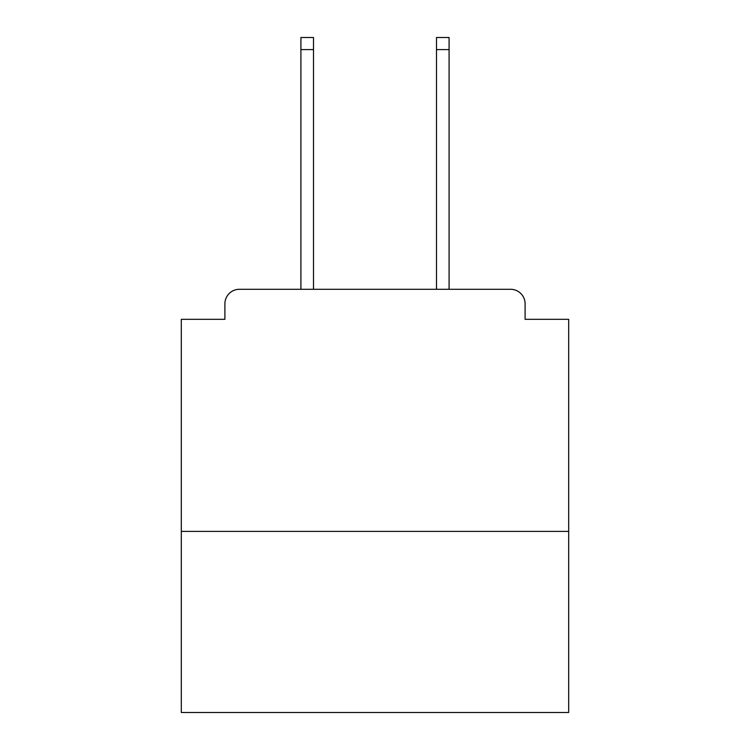 <?xml version="1.0" encoding="UTF-8"?>
<svg xmlns="http://www.w3.org/2000/svg" width="750" height="750" viewBox="0 0 750 750"><rect width="100%" height="100%" fill="white"/><g stroke="black" fill="none" stroke-linecap="round" stroke-linejoin="round"><path stroke-width="1.12" d="M568.688 531.403L568.688 319.312L525.103 319.312L525.103 303.816A14.522 14.522 0 0 0 510.581 289.294L239.419 289.294A14.522 14.522 0 0 0 224.897 303.816L224.897 319.312L181.312 319.312L181.312 712.5L568.688 712.5L568.688 531.403L181.312 531.403M224.897 303.816L224.897 319.312M510.581 289.294L450.534 289.294M299.466 289.294L239.419 289.294M525.103 319.312L525.103 303.816M313.5 49.603L300.919 49.603L300.919 37.5L313.5 37.5L313.5 289.294M300.919 49.603L300.919 289.294M449.081 37.5L449.081 49.603L436.5 49.603L436.5 37.5L449.081 37.5M436.5 289.294L436.5 49.603M449.081 289.294L449.081 49.603"/></g></svg>
